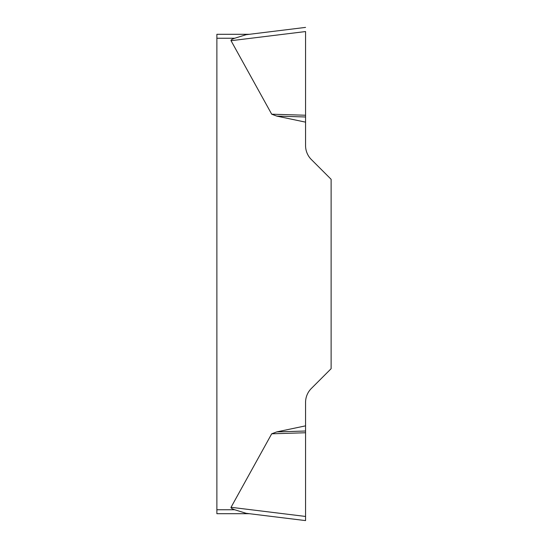 <?xml version="1.0" encoding="UTF-8"?>
<svg xmlns="http://www.w3.org/2000/svg" width="548" height="548" viewBox="0 0 548 548"><rect width="100%" height="100%" fill="white"/><g stroke="black" fill="none" stroke-linecap="round" stroke-linejoin="round"><path stroke-width="0.82" d="M231.044 507.297L271.698 433.804L276.74 431.906L305.565 425.851L305.565 520.6L305.565 516.449L231.044 507.297A35.579 3.946 -173 0 0 234.708 509.75L246.086 513.298L249.326 513.695L216.878 513.695L249.326 513.695L246.086 513.298L305.565 520.6L246.086 513.298M305.565 31.572L305.565 145.576A19.728 19.728 0 0 0 311.346 159.53L331.122 179.306L331.122 368.694L311.346 388.47A19.728 19.728 0 0 0 305.565 402.424L305.565 425.851M305.565 122.149L276.74 116.094L271.698 114.196L231.044 40.703A35.579 3.946 173 0 1 234.708 38.25L216.878 38.25L216.878 34.305L249.326 34.305L246.086 34.702L234.708 38.25M216.878 513.695L216.878 38.25M305.565 116.984L276.74 116.094M305.565 115.244L271.698 114.196M246.086 34.702L305.565 27.4L246.086 34.702M305.565 431.016L276.74 431.906M305.565 432.756L271.698 433.804M216.878 509.75L234.708 509.75M305.565 31.551L231.044 40.703"/></g></svg>
